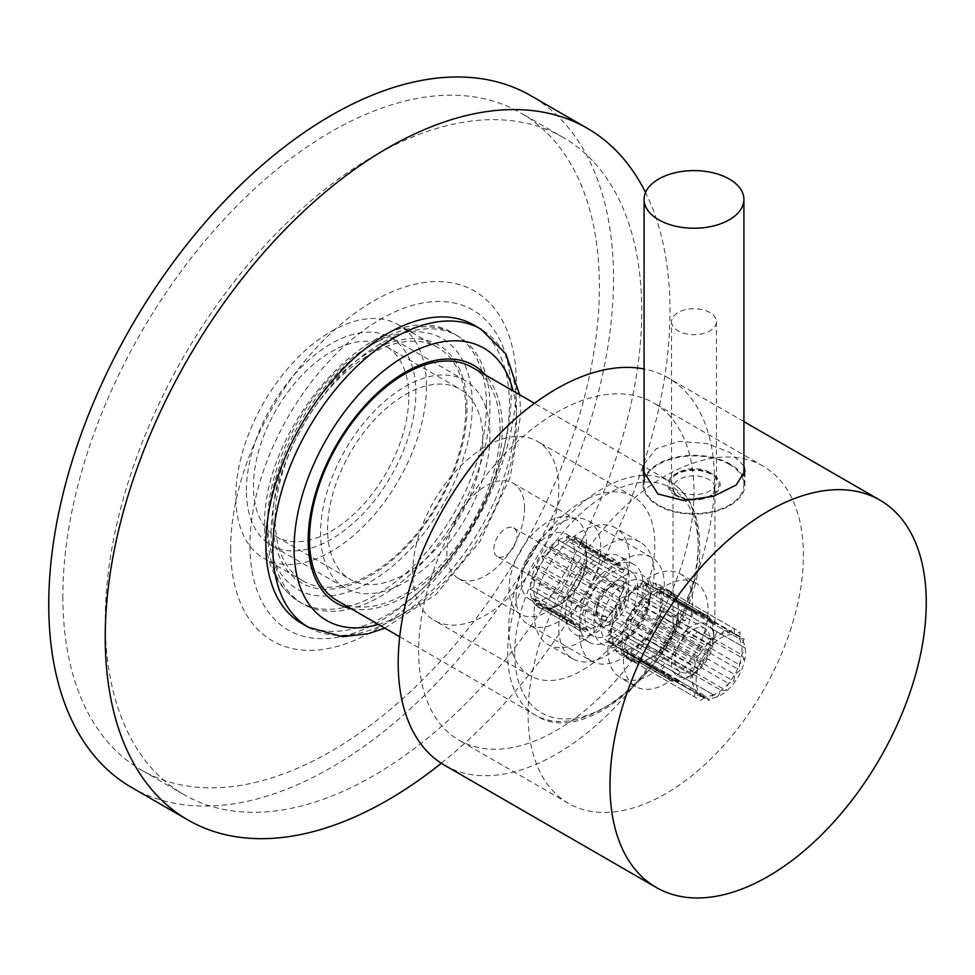 <?xml version="1.0" encoding="UTF-8"?>
<svg xmlns="http://www.w3.org/2000/svg" width="975" height="975" viewBox="0 0 975 975"><rect width="100%" height="100%" fill="white"/><g stroke="black" fill="none" stroke-linecap="round" stroke-linejoin="round"><path stroke-width="0.73" stroke-dasharray="4.88 3.66" d="M412.669 572.971A103.326 59.658 -60 0 1 457.775 468.987A103.326 59.658 -60 0 1 537.396 441.297A103.326 59.658 -60 0 1 558.797 488.597A103.326 59.658 -60 0 1 513.691 592.593A103.326 59.658 -60 0 1 434.07 620.271A103.326 59.658 -60 0 1 412.669 572.971M524.562 508.365A54.905 31.7 120 0 0 513.191 483.234A54.905 31.7 120 0 0 470.876 497.945A54.905 31.7 120 0 0 446.903 553.203A54.905 31.7 120 0 0 458.274 578.346A54.905 31.7 120 0 0 500.589 563.623A54.905 31.7 120 0 0 524.562 508.365M530.083 675.699A103.326 59.658 120 0 1 508.682 628.4A103.326 59.658 -60 0 1 553.788 524.416A103.326 59.658 -60 0 1 633.409 496.726A103.326 59.658 -60 0 1 654.81 544.038A103.326 59.658 120 0 1 609.704 648.022A103.326 59.658 120 0 1 530.083 675.699L434.07 620.271M534.093 613.726A67.385 38.903 120 0 0 548.048 644.572A67.385 38.903 120 0 0 599.978 626.523A67.385 38.903 120 0 0 629.399 558.699A67.385 38.903 -60 0 0 615.444 527.853A67.385 38.903 -60 0 0 563.513 545.915A67.385 38.903 -60 0 0 534.093 613.726M640.148 542.124A67.385 38.903 -60 0 0 588.217 560.174A67.385 38.903 -60 0 0 558.797 627.997A67.385 38.903 120 0 0 572.764 658.844A67.385 38.903 120 0 0 624.695 640.794A67.385 38.903 120 0 0 654.103 572.971A67.385 38.903 -60 0 0 640.148 542.124L615.444 527.853M472.168 367.331A134.782 77.817 -60 0 1 500.09 429.024A134.782 77.817 -60 0 1 441.261 564.659A134.782 77.817 -60 0 1 337.399 600.771M473.716 324.992A172.222 99.426 -60 0 1 509.389 403.821A172.222 99.426 -60 0 1 434.204 577.139A172.222 99.426 -60 0 1 301.494 623.281M441.297 763.254A399.348 230.563 120 0 0 669.983 311.098A399.348 230.563 -60 0 0 645.535 192.489M131.454 787.373A399.348 230.563 120 0 0 439.201 680.379A399.348 230.563 120 0 0 613.519 278.497A399.348 230.563 -60 0 0 530.802 95.684M62.863 596.408A379.385 219.034 120 0 0 141.448 770.079A379.385 219.034 120 0 0 433.79 668.436A379.385 219.034 120 0 0 599.393 286.65A379.385 219.034 -60 0 0 520.821 112.978A379.385 219.034 -60 0 0 228.467 214.61A379.385 219.034 -60 0 0 62.863 596.408M563.172 137.426A379.385 219.034 -60 0 0 270.831 239.07A379.385 219.034 -60 0 0 105.227 620.856A379.385 219.034 120 0 0 183.8 794.54A379.385 219.034 120 0 0 476.153 692.896A379.385 219.034 120 0 0 641.745 311.098A379.385 219.034 -60 0 0 563.172 137.426L520.821 112.978M230.661 548.438A201.996 116.622 120 0 0 373.486 630.91A201.996 116.622 120 0 0 516.323 383.516A201.996 116.622 -60 0 0 373.486 301.056A201.996 116.622 -60 0 0 230.661 548.438M249.941 545.464A184.702 106.641 120 0 0 380.543 620.868A184.702 106.641 120 0 0 511.144 394.656A184.702 106.641 -60 0 0 380.543 319.252A184.702 106.641 -60 0 0 249.941 545.464M271.123 533.227A154.745 89.347 -60 0 1 338.678 377.496A154.745 89.347 -60 0 1 457.921 336.046A154.745 89.347 -60 0 1 489.974 406.88A154.745 89.347 -60 0 1 422.419 562.612A154.745 89.347 -60 0 1 303.176 604.073A154.745 89.347 -60 0 1 271.123 533.227M465.733 409.195A134.782 77.817 -60 0 1 406.904 544.83A134.782 77.817 -60 0 1 303.042 580.942A134.782 77.817 -60 0 1 275.133 519.236A134.782 77.817 -60 0 1 333.962 383.602A134.782 77.817 -60 0 1 437.824 347.49A134.782 77.817 -60 0 1 465.733 409.195M426.441 386.502A134.782 77.817 -60 0 1 367.599 522.137A134.782 77.817 -60 0 1 263.738 558.248A134.782 77.817 -60 0 1 235.828 496.555A134.782 77.817 -60 0 1 294.657 360.908A134.782 77.817 -60 0 1 398.519 324.809A134.782 77.817 -60 0 1 426.441 386.502M246.419 490.437A119.803 69.164 -60 0 1 298.716 369.866A119.803 69.164 -60 0 1 391.036 337.777A119.803 69.164 -60 0 1 415.85 392.62A119.803 69.164 -60 0 1 363.553 513.179A119.803 69.164 -60 0 1 271.233 545.281A119.803 69.164 -60 0 1 246.419 490.437M345.357 588.071A119.803 69.164 120 0 1 320.543 533.227A119.803 69.164 -60 0 1 372.84 412.669A119.803 69.164 -60 0 1 465.16 380.567A119.803 69.164 -60 0 1 489.974 435.411A119.803 69.164 120 0 1 437.678 555.982A119.803 69.164 120 0 1 345.357 588.071L271.233 545.281M482.905 439.493A109.822 63.399 120 0 0 460.163 389.22A109.822 63.399 120 0 0 375.533 418.641A109.822 63.399 120 0 0 327.6 529.157A109.822 63.399 120 0 0 350.342 579.43A109.822 63.399 120 0 0 434.972 550.01A109.822 63.399 120 0 0 482.905 439.493M408.781 396.691A109.822 63.399 120 0 0 386.039 346.418A109.822 63.399 120 0 0 301.409 375.838A109.822 63.399 120 0 0 253.476 486.354A109.822 63.399 120 0 0 276.217 536.64A109.822 63.399 120 0 0 360.847 507.207A109.822 63.399 120 0 0 408.781 396.691M586.682 544.233A54.905 31.7 120 0 0 575.311 519.102A54.905 31.7 120 0 0 532.996 533.812A54.905 31.7 120 0 0 509.035 589.071A54.905 31.7 120 0 0 520.406 614.201A54.905 31.7 120 0 0 562.721 599.491A54.905 31.7 120 0 0 586.682 544.233M574.336 551.375A37.44 21.621 120 0 0 566.572 534.227A37.44 21.621 120 0 0 537.725 544.257A37.44 21.621 120 0 0 521.381 581.941A37.44 21.621 120 0 0 529.145 599.077A37.44 21.621 120 0 0 557.992 589.046A37.44 21.621 120 0 0 574.336 551.375M637.869 588.047A37.44 21.621 120 0 0 630.118 570.911A37.44 21.621 120 0 0 601.258 580.942A37.44 21.621 120 0 0 584.927 618.625A37.44 21.621 120 0 0 592.678 635.761A37.44 21.621 120 0 0 621.526 625.731A37.44 21.621 120 0 0 637.869 588.047M623.683 577.809L586.621 556.408A37.44 21.621 120 0 0 585.902 551.558L622.964 572.959A37.44 21.621 120 0 1 623.683 577.809L625.511 578.882L623.683 582.063A37.44 21.621 120 0 1 622.964 587.754L624.134 589.753L621.818 592.459A37.44 21.621 120 0 1 619.722 598.418L620.124 601.161L617.553 603.123A37.44 21.621 120 0 1 614.287 608.778L613.872 611.983L611.301 613.007A37.44 21.621 120 0 1 607.193 617.809L605.999 621.16L603.683 621.148A37.44 21.621 120 0 1 599.125 624.609L597.273 627.79L595.433 626.742A37.44 21.621 120 0 1 590.874 628.546L588.547 631.227L587.364 629.253A37.44 21.621 120 0 1 583.245 629.204L580.673 631.142L580.259 628.424A37.44 21.621 120 0 1 578.553 627.608L592.678 635.761M621.818 569.558L584.756 548.169A37.44 21.621 120 0 0 582.66 544.623L619.722 566.024A37.44 21.621 120 0 1 621.818 569.558L624.134 569.607L622.964 572.959M615.993 562.758A37.44 21.621 120 0 1 617.553 563.83L580.491 542.429A37.44 21.621 120 0 0 578.931 541.357A37.44 21.621 120 0 0 577.224 540.54L614.287 561.941A37.44 21.621 120 0 1 615.993 562.758L630.118 570.911M611.301 561.161L574.238 539.76A37.44 21.621 120 0 0 570.131 539.723L607.193 561.112A37.44 21.621 120 0 1 611.301 561.161L613.872 559.223L614.287 561.941M603.683 561.819L566.621 540.43A37.44 21.621 120 0 0 562.063 542.222L599.125 563.623A37.44 21.621 120 0 1 603.683 561.819L605.999 559.138L607.193 561.112M595.433 565.756L558.37 544.355A37.44 21.621 120 0 0 553.812 547.828L590.874 569.217A37.44 21.621 120 0 1 595.433 565.756L597.273 562.575L599.125 563.623M587.364 572.569L550.302 551.168A37.44 21.621 120 0 0 546.183 555.969L583.245 577.358A37.44 21.621 120 0 1 587.364 572.569L588.547 569.205L590.874 569.217M580.259 581.587L543.197 560.186A37.44 21.621 120 0 0 539.931 565.853L576.993 587.242A37.44 21.621 120 0 1 580.259 581.587L580.673 578.382L583.245 577.358M574.823 591.947L537.761 570.546A37.44 21.621 120 0 0 535.665 576.505L572.727 597.907A37.44 21.621 120 0 1 574.823 591.947L574.433 589.205L576.993 587.242M571.594 602.611L534.532 581.222A37.44 21.621 120 0 0 533.8 586.901L570.862 608.303A37.44 21.621 120 0 1 571.594 602.611L570.424 600.612L572.727 597.907M588.937 642.245A44.923 25.935 120 0 1 579.625 621.672A44.923 25.935 -60 0 1 599.235 576.469A44.923 25.935 -60 0 1 633.86 564.428A44.923 25.935 -60 0 1 643.159 585A44.923 25.935 120 0 1 623.549 630.203A44.923 25.935 120 0 1 588.937 642.245L574.811 634.091A44.923 25.935 120 0 0 609.436 622.05A44.923 25.935 120 0 0 629.046 576.847A44.923 25.935 -60 0 0 619.734 556.274A44.923 25.935 -60 0 0 585.122 568.315A44.923 25.935 -60 0 0 565.512 613.519A44.923 25.935 120 0 0 574.811 634.091M617.553 563.83L620.124 562.831L619.722 566.024M533.8 591.167L530.205 589.071A39.938 23.059 120 0 0 531.594 598.345L534.532 596.018A37.44 21.621 120 0 1 533.8 591.167L570.862 612.556L569.034 611.483L570.862 608.303M570.862 612.556A37.44 21.621 120 0 0 571.594 617.407L570.424 620.77L572.727 620.807A37.44 21.621 120 0 0 574.823 624.341L574.433 627.534L576.993 626.535A37.44 21.621 120 0 0 578.553 627.608M586.621 556.408L586.682 556.469A39.938 23.059 120 0 0 585.305 547.182L585.902 551.558M584.756 548.169L585.305 547.182L624.134 569.607M529.145 599.077L541.491 606.206A37.44 21.621 120 0 1 539.931 605.146L535.604 605.122L537.761 602.952A37.44 21.621 120 0 1 535.665 599.406L531.594 598.345A39.938 23.059 120 0 0 535.604 605.122A39.938 23.059 120 0 0 541.856 608.729A39.938 23.059 120 0 0 549.717 608.814A39.938 23.059 120 0 0 558.443 605.378L558.443 605.378A39.938 23.059 120 0 0 567.17 598.735A39.938 23.059 120 0 0 575.043 589.558A39.938 23.059 120 0 0 581.295 578.748A39.938 23.059 120 0 0 585.305 567.34A39.938 23.059 120 0 0 586.682 556.469L625.511 578.882M586.682 556.469L586.621 560.674L623.683 582.063M534.532 596.018L571.594 617.407M537.761 602.952L574.823 624.341M535.665 599.406L572.727 620.807M541.491 606.206A37.44 21.621 120 0 0 543.197 607.023L580.259 628.424M539.931 605.146L576.993 626.535M583.245 629.204L546.183 607.803A37.44 21.621 120 0 0 550.302 607.852L587.364 629.253M590.874 628.546L553.812 607.145A37.44 21.621 120 0 0 558.37 605.341L595.433 626.742M599.125 624.609L562.063 603.22A37.44 21.621 120 0 0 566.621 599.747L603.683 621.148M607.193 617.809L570.131 596.408A37.44 21.621 120 0 0 574.238 591.606L611.301 613.007M614.287 608.778L577.224 587.377A37.44 21.621 120 0 0 580.491 581.722L617.553 603.123M619.722 598.418L582.66 577.029A37.44 21.621 120 0 0 584.756 571.058L621.818 592.459M622.964 587.754L585.902 566.353A37.44 21.621 120 0 0 586.621 560.674M534.532 581.222L531.594 578.199A39.938 23.059 120 0 0 530.205 589.071L569.034 611.483M530.205 589.071L533.8 586.901M537.761 570.546L535.604 566.792A39.938 23.059 120 0 0 531.594 578.199L570.424 600.612M531.594 578.199L535.665 576.505M543.197 560.186L541.856 555.969A39.938 23.059 120 0 0 535.604 566.792L574.433 589.205M535.604 566.792L539.931 565.853M550.302 551.168L549.717 546.792A39.938 23.059 120 0 0 541.856 555.969L580.673 578.382M541.856 555.969L546.183 555.969M558.37 544.355L558.443 540.162A39.938 23.059 120 0 0 549.717 546.792L588.547 569.205M549.717 546.792L553.812 547.828M566.621 540.43L567.17 536.713A39.938 23.059 120 0 0 558.443 540.162L597.273 562.575M558.443 540.162L562.063 542.222M574.238 539.76L575.043 536.811A39.938 23.059 120 0 0 567.17 536.713L605.999 559.138M567.17 536.713L570.131 539.723M580.491 542.429L581.295 540.406A39.938 23.059 120 0 0 575.043 536.811L613.872 559.223M575.043 536.811L577.224 540.54M585.305 547.182A39.938 23.059 120 0 0 581.295 540.406L620.124 562.831M581.295 540.406L582.66 544.623M516.092 597.224A59.902 34.588 -60 0 1 542.234 536.933A59.902 34.588 -60 0 1 588.4 520.894A59.902 34.588 -60 0 1 600.807 548.316A59.902 34.588 120 0 1 574.653 608.595A59.902 34.588 120 0 1 528.499 624.646A59.902 34.588 120 0 1 516.092 597.224M592.032 661.33A59.902 34.588 120 0 1 579.625 633.908A59.902 34.588 -60 0 1 605.78 573.617A59.902 34.588 -60 0 1 651.934 557.566A59.902 34.588 -60 0 1 664.341 585A59.902 34.588 120 0 1 638.198 645.279A59.902 34.588 120 0 1 592.032 661.33L528.499 624.646M618.638 647.863A34.942 20.17 120 0 1 611.398 631.861A34.942 20.17 -60 0 1 626.645 596.7A34.942 20.17 -60 0 1 653.579 587.34A34.942 20.17 -60 0 1 660.806 603.33A34.942 20.17 120 0 1 645.56 638.503A34.942 20.17 120 0 1 618.638 647.863L608.047 641.745A34.942 20.17 -60 0 1 600.807 625.755A34.942 20.17 -60 0 1 616.054 590.582A34.942 20.17 -60 0 1 642.988 581.222A34.942 20.17 -60 0 1 650.227 597.224A34.942 20.17 -60 0 1 634.969 632.385A34.942 20.17 -60 0 1 608.047 641.745C616.773 651.702 650.715 620.258 648.765 595.189C646.973 584.903 645.048 580.259 642.988 581.222L653.579 587.34M639.393 644.512L636.102 650.203L632.824 648.314L628.79 653.311L626.474 650.008L621.977 653.993L620.783 649.496L616.139 652.178L616.139 646.815L611.642 648.022L612.861 642.135L608.827 641.794L611.154 635.797L607.864 633.908L611.154 628.217L608.827 624.902L612.861 619.905L611.642 615.42L616.139 611.447L616.139 606.072L620.783 603.391L621.977 597.517L626.474 596.31L628.79 590.326L632.824 590.679L636.102 584.988L639.393 586.889L643.415 581.88L645.73 585.195L650.227 581.21L651.422 585.695L656.078 583.013L656.078 588.388L660.562 587.182L659.356 593.056L663.378 593.409L661.05 599.406L664.341 601.295L661.05 606.986L663.378 610.289L659.356 615.298L660.562 619.783L656.078 623.756L656.078 629.119L651.422 631.812L650.227 637.687L645.73 638.893L643.415 644.877L639.393 644.512L691.872 674.822L685.523 678.734L636.102 650.203M692.579 674.663A29.957 17.294 120 0 0 713.761 637.979A29.957 17.294 120 0 0 692.579 625.755A29.957 17.294 120 0 0 671.397 662.439A29.957 17.294 120 0 0 692.579 674.663L685.523 678.734L632.824 648.314M642.915 661.464A39.938 23.059 120 0 0 650.227 658.357A39.938 23.059 120 0 0 657.528 653.031A39.938 23.059 120 0 0 658.954 651.727A39.938 23.059 120 0 0 664.341 645.84A39.938 23.059 120 0 0 666.815 642.549A39.938 23.059 120 0 0 670.191 637.272A39.938 23.059 120 0 0 673.067 631.727A39.938 23.059 120 0 0 674.676 627.937A39.938 23.059 120 0 0 677.077 620.319A39.938 23.059 120 0 0 677.503 618.442A39.938 23.059 120 0 0 678.466 609.448A39.938 23.059 120 0 0 677.503 601.563A39.938 23.059 120 0 0 677.077 600.173A39.938 23.059 120 0 0 674.676 595.335A39.938 23.059 120 0 0 673.067 593.397A39.938 23.059 120 0 0 670.191 591.167A39.938 23.059 120 0 0 666.815 589.79A39.938 23.059 120 0 0 664.341 589.363A39.938 23.059 120 0 0 658.954 589.704A39.938 23.059 120 0 0 657.528 590.033A39.938 23.059 120 0 0 650.227 593.141A39.938 23.059 120 0 0 642.915 598.479A39.938 23.059 120 0 0 641.501 599.783A39.938 23.059 120 0 0 636.102 605.67A39.938 23.059 120 0 0 633.628 608.961A39.938 23.059 120 0 0 630.252 614.226A39.938 23.059 120 0 0 627.376 619.771A39.938 23.059 120 0 0 625.767 623.573A39.938 23.059 120 0 0 623.366 631.178A39.938 23.059 120 0 0 622.952 633.055A39.938 23.059 120 0 0 621.989 642.05A39.938 23.059 120 0 0 622.952 649.935A39.938 23.059 120 0 0 623.366 651.337A39.938 23.059 120 0 0 625.767 656.175A39.938 23.059 120 0 0 627.376 658.113A39.938 23.059 120 0 0 630.252 660.331A39.938 23.059 120 0 0 633.628 661.708A39.938 23.059 120 0 0 636.102 662.147A39.938 23.059 120 0 0 641.501 661.806A39.938 23.059 120 0 0 642.915 661.464L678.417 681.537L685.279 678.624L649.984 658.247L642.915 661.464L628.79 653.311M678.417 681.537L678.953 680.318L677.588 680.745L677.832 680.062L672.25 681.391L673.262 679.807L670.422 680.172L671.58 678.429L667.522 678.503L668.618 677.125L664.341 676.821L667.034 673.835L664.584 673.237L665.352 672.445L659.831 670.8L664.645 666.717L657.284 662.439L664.645 657.796L659.831 652.75L665.352 650.215L664.584 649.057L667.034 647.924L664.341 643.037L668.618 641.745L667.522 639.088L671.58 638.077L670.422 634.067L673.262 633.701L672.25 629.338L674.273 629.314L679.161 633.518L692.469 637.674L697.247 631.971L704.438 633.336L708.813 626.974L712.164 628.875L714.699 621.892L714.907 624.719L708.813 616.395L701.098 613.823L701.513 612.446L703.913 616.005L704.559 614.36L706.522 617.906L707.46 616.029L708.557 618.686L709.422 617.017L711.068 622.501L711.531 621.952L711.848 623.366L712.628 622.269L713.761 637.979L713.761 629.826L713.456 638.54L711.848 645.596L706.522 658.259L700.269 667.119L692.92 674.115L691.872 674.822L656.589 654.432L649.984 658.247M607.864 650.203A59.902 34.588 120 0 0 620.271 677.625A59.902 34.588 120 0 0 666.437 661.586A59.902 34.588 120 0 0 692.579 601.295A59.902 34.588 -60 0 0 680.172 573.873A59.902 34.588 -60 0 0 634.018 589.924A59.902 34.588 -60 0 0 607.864 650.203M695.699 582.843A59.902 34.588 -60 0 0 649.545 598.894A59.902 34.588 -60 0 0 623.391 659.173A59.902 34.588 120 0 0 635.797 686.595A59.902 34.588 120 0 0 681.964 670.544A59.902 34.588 120 0 0 708.106 610.265A59.902 34.588 -60 0 0 695.699 582.843L680.172 573.873M763.096 466.123A194.683 112.405 -60 0 0 613.068 518.273A194.683 112.405 -60 0 0 528.097 714.2A194.683 112.405 120 0 0 568.413 803.315A194.683 112.405 120 0 0 718.429 751.164A194.683 112.405 120 0 0 803.412 555.238A194.683 112.405 -60 0 0 763.096 466.123L653.677 402.943A194.683 112.405 -60 0 1 693.993 492.07A194.683 112.405 120 0 1 609.009 687.984A194.683 112.405 120 0 1 458.993 740.147A194.683 112.405 120 0 1 418.665 651.02A194.683 112.405 -60 0 1 503.648 455.106A194.683 112.405 -60 0 1 653.677 402.943M444.515 765.217A223.641 129.114 120 0 0 616.846 705.303A223.641 129.114 120 0 0 714.468 480.248A223.641 129.114 -60 0 0 668.143 377.873A223.641 129.114 -60 0 0 644.073 368.977M743.913 465.94L729.995 452.437L706.485 443.454L679.1 441.358L656.285 448.683L644.073 464.088M744.912 484.733A50.919 29.396 180 0 0 729.995 463.942A50.919 29.396 0 0 0 674.505 457.567A50.919 29.396 0 0 0 643.073 484.733A50.919 29.396 0 0 0 657.991 505.513A50.919 29.396 180 0 0 713.481 511.887A50.919 29.396 180 0 0 744.912 484.733L744.912 470.803M729.288 464.344A49.92 28.823 0 0 0 674.883 458.104A49.92 28.823 0 0 0 644.073 484.733A49.92 28.823 0 0 0 658.698 505.111A49.92 28.823 0 0 0 713.091 511.351A49.92 28.823 0 0 0 743.913 484.733A49.92 28.823 0 0 0 729.288 464.344M712.628 622.269L677.503 601.563L678.466 609.448L677.503 618.442L663.378 610.289M677.503 601.563L663.378 593.409M713.542 629.704L661.05 599.406M713.542 629.667L678.247 609.29M711.848 623.366L659.356 593.056M711.531 621.952L676.236 601.575L677.077 600.173L677.332 601.892M677.077 600.173L744.144 638.893L741.695 645.913L745.522 648.168L741.695 654.847A34.942 20.17 -60 0 1 739.306 664.718A34.942 20.17 -60 0 1 734.76 674.554A34.942 20.17 -60 0 1 728.508 683.414A34.942 20.17 -60 0 1 721.159 690.422A34.942 20.17 -60 0 1 713.42 694.882L708.557 700.525L706.071 696.369L700.696 700.44L699.818 694.736L694.444 696.832L695.273 690.129L690.434 690.056L692.884 683.024L689.045 680.769L692.884 674.103L690.434 669.898L695.273 664.231L694.444 658.491L699.818 654.383L700.696 647.68L706.071 645.523A34.942 20.17 -60 0 1 713.42 638.527A34.942 20.17 -60 0 1 721.159 634.055A34.942 20.17 -60 0 1 728.508 632.58L733.882 628.509L734.76 634.213L740.135 632.117L739.306 638.808L744.144 638.893M713.456 629.618L741.695 645.913A34.942 20.17 -60 0 1 741.999 650.203A34.942 20.17 -60 0 1 741.695 654.847L744.144 659.039L739.306 664.718L740.135 670.447L734.76 674.554L733.882 681.269L728.508 683.414L726.009 690.446L721.159 690.422L717.283 697.076L713.42 694.882A34.942 20.17 -60 0 1 706.071 696.369A34.942 20.17 -60 0 1 699.818 694.736A34.942 20.17 -60 0 1 695.273 690.129A34.942 20.17 -60 0 1 692.884 683.024A34.942 20.17 -60 0 1 692.579 678.734A34.942 20.17 -60 0 1 692.884 674.103A34.942 20.17 -60 0 1 695.273 664.231A34.942 20.17 -60 0 1 699.818 654.383A34.942 20.17 -60 0 1 706.071 645.523L708.557 638.503L713.42 638.527L717.283 631.861L721.159 634.055L726.009 628.424L728.508 632.58A34.942 20.17 -60 0 1 734.76 634.213A34.942 20.17 -60 0 1 739.306 638.808A34.942 20.17 -60 0 1 741.695 645.913M711.068 622.501L739.306 638.808M709.422 617.017L674.127 596.639L674.676 595.335L676.236 601.575M674.676 595.335L660.562 587.182M708.557 618.686L656.078 588.388M707.46 616.029L672.165 595.652L673.067 593.397L674.127 596.639M673.067 593.397L740.135 632.117M706.522 617.906L738.294 636.248A34.942 20.17 -60 0 1 745.522 652.251A34.942 20.17 120 0 1 730.275 687.412A34.942 20.17 120 0 1 703.341 696.772L671.58 678.429M704.559 614.36L669.264 593.982L670.191 591.167L672.165 595.652M670.191 591.167L656.078 583.013M703.913 616.005L651.422 585.695M701.513 612.446L666.217 592.057L666.815 589.79L669.264 593.982M666.815 589.79L733.882 628.509M674.273 629.314L673.03 623.903L642.293 606.158L641.501 599.783L673.286 618.126L673.03 623.915L673.03 487.987A20.962 12.102 0 0 1 685.973 476.799A20.962 12.102 0 0 1 708.813 479.432A20.962 12.102 180 0 1 714.955 487.987L714.907 624.719L728.508 632.58M673.701 626.243L678.953 626.62L678.21 618.857L685.303 620.99L685.523 613.519L691.872 617.199L692.835 610.411L698.222 615.493L699.27 611.483L693.956 611.812L663.219 594.067L664.341 589.363L666.217 592.057M664.341 589.363L650.227 581.21M698.222 615.493L645.73 585.195M658.954 589.704L690.727 608.059L689.215 608.753L658.747 591.167L658.954 589.704L663.219 594.067M693.956 611.812L690.727 608.059M692.835 610.411L688.399 607.864L682.841 611.947L656.589 596.785L657.528 590.033L658.747 591.167M657.528 590.033L643.415 581.88M689.215 608.753L688.399 607.864M691.872 617.199L639.393 586.889M650.227 593.141A39.938 23.059 -60 0 1 621.989 642.05A39.938 23.059 -60 0 1 593.751 625.755A39.938 23.059 -60 0 1 621.989 576.847A39.938 23.059 -60 0 1 650.227 593.141L679.161 609.85L676.236 615.761L649.984 600.6L650.227 593.141L656.589 596.785M682.841 611.947L679.161 609.85M678.21 618.857L673.786 616.298L673.579 617.784L643.11 600.198L642.915 598.479L649.984 600.6M642.915 598.479L628.79 590.326M685.303 620.99L632.824 590.679M676.236 615.761L673.786 616.298M678.953 626.62L626.474 596.31M641.501 599.783L643.11 600.198M672.25 629.338L636.955 608.961L636.102 605.67L642.293 606.158M636.102 605.67L621.977 597.517M673.262 633.701L620.783 603.391M670.422 634.067L635.127 613.689L633.628 608.961L636.955 608.961M633.628 608.961L700.696 647.68M692.469 637.674L706.071 645.523M671.58 638.077L699.818 654.383M667.522 639.088L632.227 618.711L630.252 614.226L635.127 613.689M630.252 614.226L616.139 606.072M668.618 641.745L616.139 611.447M664.341 643.037L629.046 622.659L627.376 619.771L632.227 618.711M627.376 619.771L694.444 658.491M667.034 647.924L695.273 664.231M664.584 649.057L629.289 628.68L625.767 623.573L629.046 622.659M625.767 623.573L611.642 615.42M665.352 650.215L612.861 619.905M659.831 652.75L624.536 632.373L623.366 631.178L629.289 628.68M623.366 631.178L690.434 669.898M664.645 657.796L692.884 674.103M611.154 628.217L663.634 658.515L628.314 638.113L622.952 633.055L624.536 632.373M622.952 633.055L608.827 624.902M611.154 635.797L663.634 666.108L621.989 642.05L628.314 638.113M621.989 642.05L689.045 680.769M664.645 666.717L692.884 683.024M659.831 670.8L622.952 649.935L628.314 645.743M622.952 649.935L608.827 641.794M665.352 672.445L612.861 642.135M664.584 673.237L629.289 652.86L623.366 651.337L624.536 650.422M623.366 651.337L690.434 690.056M667.034 673.835L695.273 690.129M664.341 676.821L629.046 656.443L625.767 656.175L629.289 652.86M625.767 656.175L611.642 648.022M668.618 677.125L616.139 646.815M667.522 678.503L632.227 658.125L627.376 658.113L629.046 656.443M627.376 658.113L694.444 696.832M670.422 680.172L635.127 659.795L630.252 660.331L632.227 658.125M630.252 660.331L616.139 652.178M673.262 679.807L620.783 649.496M672.25 681.391L636.955 661.013L633.628 661.708L635.127 659.795M633.628 661.708L700.696 700.44M677.832 680.062L706.071 696.369M677.588 680.745L642.293 660.368L636.102 662.147L636.955 661.013M636.102 662.147L621.977 653.993M678.953 680.318L626.474 650.008M643.11 661.16L641.501 661.806L642.293 660.368M641.501 661.806L708.557 700.525M685.181 678.576L713.42 694.882M661.05 606.986L678.247 616.919M678.466 609.448L745.522 648.168M713.456 638.54L741.695 654.847M713.761 629.826L664.341 601.295M699.27 611.483L701.098 613.823M703.341 696.772A34.942 20.17 120 0 1 696.113 680.769A34.942 20.17 -60 0 1 711.36 645.608A34.942 20.17 -60 0 1 738.294 636.248M650.227 658.357L717.283 697.076M692.92 674.115L721.159 690.422M694.042 672.506L658.747 652.129L656.589 654.432M657.528 653.031L643.415 644.877M698.222 669.191L645.73 638.893M698.527 668.655L663.219 648.277L658.747 652.129M658.954 651.727L726.009 690.446M700.269 667.119L728.508 683.414M701.513 664.499L666.217 644.122L663.219 648.277M664.341 645.84L650.227 637.687M703.913 662.11L651.422 631.812M704.559 660.465L669.264 640.088L666.217 644.122M666.815 642.549L733.882 681.269M706.522 658.259L734.76 674.554M707.46 655.444L672.165 635.066L669.264 640.088M670.191 637.272L656.078 629.119M708.557 654.067L656.078 623.756M709.422 650.8L674.127 630.423L672.165 635.066M673.067 631.727L740.135 670.447M711.068 648.412L739.306 664.718M711.531 646.132L676.236 625.755L674.127 630.423M674.676 627.937L660.562 619.783M711.848 645.596L659.356 615.298M712.628 640.319L677.332 619.942L676.236 625.755M677.077 620.319L744.144 659.039M677.503 618.442L677.332 619.942M714.699 621.892L726.009 628.424M714.955 487.987A20.962 12.102 180 0 1 708.813 496.543A20.962 12.102 180 0 1 679.161 496.543L676.345 494.922A24.96 14.406 0 0 1 676.345 474.533A24.96 14.406 0 0 1 711.64 474.533A24.96 14.406 180 0 1 711.64 494.922A24.96 14.406 180 0 1 676.345 494.922L679.161 496.543A20.962 12.102 0 0 1 673.03 487.987M708.813 626.974L717.283 631.861M712.164 628.875L721.159 634.055M704.438 633.336L713.42 638.527M697.247 631.971L708.557 638.503M675.456 495.422A26.203 15.125 180 0 1 675.456 474.033A26.203 15.125 180 0 1 712.518 474.033L712.518 474.033A26.203 15.125 180 0 1 712.518 495.422A26.203 15.125 180 0 1 675.456 495.422M678.112 490.839A22.462 12.968 180 0 1 671.531 481.674A22.462 12.968 180 0 1 678.112 472.497A22.462 12.968 180 0 1 709.873 472.497L712.518 474.033L709.873 472.497A22.462 12.968 0 0 1 716.454 481.674A22.462 12.968 0 0 1 702.585 493.655A22.462 12.968 0 0 1 678.112 490.839M671.531 321.689A22.462 12.968 180 0 0 678.112 330.866A22.462 12.968 0 0 0 702.585 333.682A22.462 12.968 0 0 0 716.454 321.689A22.462 12.968 0 0 0 709.873 312.524A22.462 12.968 180 0 0 685.401 309.709A22.462 12.968 180 0 0 671.531 321.689L671.531 481.674M680.099 671.824A24.96 14.406 120 0 1 674.932 660.392A24.96 14.406 -60 0 1 685.827 635.273A24.96 14.406 -60 0 1 705.059 628.595A24.96 14.406 -60 0 1 710.227 640.014A24.96 14.406 120 0 1 699.331 665.133A24.96 14.406 120 0 1 680.099 671.824L598.918 624.951A24.96 14.406 -60 0 1 593.751 613.519A24.96 14.406 -60 0 1 604.646 588.413A24.96 14.406 -60 0 1 623.878 581.722A24.96 14.406 -60 0 1 629.046 593.141A24.96 14.406 -60 0 1 618.15 618.26A24.96 14.406 -60 0 1 598.918 624.951M596.566 611.898A20.962 12.102 120 0 0 611.398 620.453A20.962 12.102 120 0 0 626.218 594.774A20.962 12.102 120 0 0 611.398 586.219A20.962 12.102 120 0 0 596.566 611.898L596.566 608.229A16.477 9.506 120 0 0 599.978 615.761A16.477 9.506 120 0 0 612.678 611.349A16.477 9.506 120 0 0 619.868 594.774A16.477 9.506 -60 0 0 616.456 587.23A16.477 9.506 -60 0 0 608.217 588.047L611.398 586.219M596.566 608.229A16.477 9.506 -60 0 1 608.217 588.047M497.262 556.469A16.477 9.506 120 0 1 493.85 548.925A16.477 9.506 -60 0 1 501.04 532.35A16.477 9.506 -60 0 1 513.74 527.938A16.477 9.506 -60 0 1 517.152 535.47A16.477 9.506 120 0 1 509.962 552.057A16.477 9.506 120 0 1 497.262 556.469L599.978 615.761M657.284 662.439L607.864 633.908M685.523 613.519L636.102 584.988M585.902 566.353L585.305 567.34L624.134 589.753M585.305 567.34L584.756 571.058M582.66 577.029L581.295 578.748L620.124 601.161M581.295 578.748L580.491 581.722M577.224 587.377L575.043 589.558L613.872 611.983M575.043 589.558L574.238 591.606M570.131 596.408L567.17 598.735L605.999 621.16M567.17 598.735L566.621 599.747M562.063 603.22L558.443 605.378L597.273 627.79M553.812 607.145L549.717 608.814L588.547 631.227M549.717 608.814L550.302 607.852M546.183 607.803L541.856 608.729L580.673 631.142M541.856 608.729L543.197 607.023M535.604 605.122L574.433 627.534M531.594 598.345L570.424 620.77M514.678 653.469A129.785 74.929 120 0 0 606.45 706.448A129.785 74.929 120 0 0 698.222 547.499A129.785 74.929 -60 0 0 606.45 494.508A129.785 74.929 -60 0 0 514.678 653.469M399.713 636.748L535.531 715.162C593.665 754.431 703.536 636.712 699.684 545.464C699.453 515.056 689.666 493.813 670.312 481.723A134.782 77.817 -60 0 0 566.451 517.835A134.782 77.817 -60 0 0 507.622 653.469A134.782 77.817 120 0 0 535.531 715.162A134.782 77.817 120 0 0 639.393 679.063A134.782 77.817 120 0 0 698.222 543.416A134.782 77.817 -60 0 0 670.312 481.723L534.495 403.309M350.89 608.571A137.28 79.255 120 0 0 450.779 557.03A137.28 79.255 120 0 0 502.32 428.281A137.28 79.255 120 0 0 485.672 375.119M378.361 624.427A157.243 90.785 120 0 0 516.445 420.128A157.243 90.785 120 0 0 513.143 390.975M308.563 627.352A172.222 99.426 120 0 0 441.273 581.21A172.222 99.426 120 0 0 516.445 407.903A172.222 99.426 120 0 0 480.773 329.062M486.44 404.844A154.745 89.347 120 0 0 454.387 333.998A154.745 89.347 120 0 0 335.144 375.46A154.745 89.347 120 0 0 267.601 531.192A154.745 89.347 120 0 0 299.642 602.038A154.745 89.347 120 0 0 418.897 560.576A154.745 89.347 120 0 0 486.44 404.844M267.601 523.039A144.763 83.582 120 0 0 369.964 582.148A144.763 83.582 120 0 0 472.327 404.844A144.763 83.582 120 0 0 369.964 345.747A144.763 83.582 120 0 0 267.601 523.039M272.89 519.98A137.28 79.255 120 0 0 369.964 576.03A137.28 79.255 120 0 0 467.025 407.903A137.28 79.255 120 0 0 369.964 351.853A137.28 79.255 120 0 0 272.89 519.98M633.409 496.726L537.396 441.297M572.764 658.844L548.048 644.572M384.832 628.156L436.02 594.433L480.127 541.21L510.132 477.531L520.833 414.009L519.602 394.717M183.8 794.54L141.448 770.079M457.921 336.046L454.387 333.998C384.418 288.515 260.752 422.821 264.676 527.122C264.798 562.343 276.461 587.316 299.642 602.038L303.176 604.073M303.042 580.942L263.738 558.248M437.824 347.49L398.519 324.809M465.16 380.567L391.036 337.777M386.039 346.418L460.163 389.22M276.217 536.64L350.342 579.43M513.191 483.234L575.311 519.102M458.274 578.346L520.406 614.201M566.572 534.227L578.931 541.357M633.86 564.428L619.734 556.274M651.934 557.566L588.4 520.894M635.797 686.595L620.271 677.625M568.413 803.315L458.993 740.147M743.913 421.614L668.143 377.873M643.073 484.733L643.073 470.803M644.073 484.733L644.073 477.531M743.913 484.733L743.913 475.678M708.813 496.543L711.64 494.922M678.112 472.497L675.456 474.033M716.454 321.689L716.454 481.674M705.059 628.595L623.878 581.722M513.74 527.938L616.456 587.23"/><path stroke-width="1.46" d="M399.713 636.748L337.399 600.771A134.782 77.817 -60 0 1 309.477 539.077A134.782 77.817 -60 0 1 368.306 403.431A134.782 77.817 -60 0 1 472.168 367.331L534.495 403.309M308.563 627.352L301.494 623.281A172.222 99.426 -60 0 1 265.834 544.44A172.222 99.426 -60 0 1 341.006 371.122A172.222 99.426 -60 0 1 473.716 324.992L480.773 329.062A172.222 99.426 120 0 0 348.063 375.204A172.222 99.426 120 0 0 272.89 548.511A172.222 99.426 120 0 0 308.563 627.352L342.773 636.699L368.014 633.762L384.832 628.156M645.535 192.489A399.348 230.563 -60 0 0 587.279 128.286A399.348 230.563 -60 0 0 279.545 235.28A399.348 230.563 -60 0 0 105.227 637.162A399.348 230.563 120 0 0 187.931 819.975A399.348 230.563 120 0 0 441.297 763.254M587.279 128.286L530.802 95.684A399.348 230.563 -60 0 0 223.068 202.666A399.348 230.563 -60 0 0 48.75 604.561A399.348 230.563 120 0 0 131.454 787.373L187.931 819.975M644.073 368.977A223.641 129.114 -60 0 0 481.723 453.619A223.641 129.114 -60 0 0 398.202 662.842A223.641 129.114 120 0 0 444.515 765.217L656.297 887.494A223.641 129.114 120 0 0 828.628 827.58A223.641 129.114 120 0 0 926.25 602.526A223.641 129.114 -60 0 0 879.938 500.138L743.913 421.614M879.938 500.138A223.641 129.114 -60 0 0 707.606 560.052A223.641 129.114 -60 0 0 609.984 785.119A223.641 129.114 120 0 0 656.297 887.494M644.073 464.088L643.073 470.803L657.991 494.008L683.963 500.553L713.59 496.238L736.271 484.977L744.912 470.803L743.913 465.94M729.288 179.034A49.92 28.823 0 0 0 674.883 172.794A49.92 28.823 0 0 0 644.073 199.424A49.92 28.823 0 0 0 658.698 219.802A49.92 28.823 0 0 0 713.091 226.042A49.92 28.823 0 0 0 743.913 199.424A49.92 28.823 0 0 0 729.288 179.034M485.672 375.119A137.28 79.255 120 0 0 376.825 393.559A137.28 79.255 120 0 0 308.185 540.369A137.28 79.255 120 0 0 350.89 608.571M513.143 390.975A157.243 90.785 120 0 0 391.706 364.711A157.243 90.785 120 0 0 294.072 548.511A157.243 90.785 120 0 0 378.361 624.427M519.602 394.717L505.879 353.864L480.773 329.062M644.073 477.531L644.073 199.424M743.913 475.678L743.913 199.424"/></g></svg>
